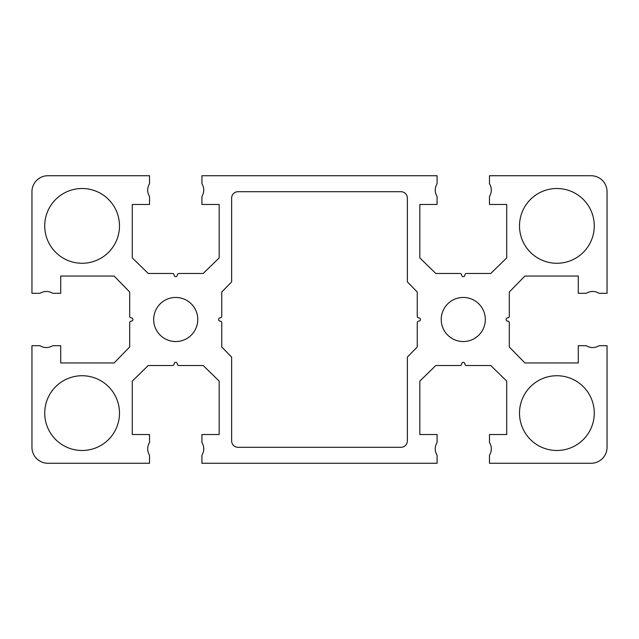 <?xml version="1.0" encoding="UTF-8"?>
<svg xmlns="http://www.w3.org/2000/svg" width="639" height="639" viewBox="0 0 639 639"><rect width="100%" height="100%" fill="white"/><g stroke="black" fill="none" stroke-linecap="round" stroke-linejoin="round"><path stroke-width="0.96" d="M220.151 317.902A1.597 1.597 0 0 0 218.554 319.5A1.597 1.597 0 0 0 220.151 321.097A1.597 1.597 0 0 1 221.749 322.695L221.749 346.977L231.637 357.121L231.637 440.91A6.39 6.39 0 0 0 238.027 447.3L400.972 447.3A6.39 6.39 0 0 0 407.362 440.91L407.362 357.121L417.251 346.977L417.251 322.695A1.597 1.597 0 0 1 418.849 321.097A1.597 1.597 0 0 0 420.446 319.5A1.597 1.597 0 0 0 418.849 317.902A1.597 1.597 0 0 1 417.251 316.305L417.251 292.023L407.362 281.879L407.362 198.09A6.39 6.39 0 0 0 400.972 191.7L238.027 191.7A6.39 6.39 0 0 0 231.637 198.09L231.637 281.879L221.749 292.023L221.749 316.305A1.597 1.597 0 0 1 220.151 317.902M44.73 225.886A37.381 37.381 0 0 0 82.111 263.268A37.381 37.381 0 0 0 119.493 225.886A37.381 37.381 0 0 0 82.111 188.505A37.381 37.381 0 0 0 44.73 225.886M44.73 413.113A37.381 37.381 0 0 0 82.111 450.495A37.381 37.381 0 0 0 119.493 413.113A37.381 37.381 0 0 0 82.111 375.732A37.381 37.381 0 0 0 44.73 413.113M519.507 413.113A37.381 37.381 0 0 0 556.889 450.495A37.381 37.381 0 0 0 594.27 413.113A37.381 37.381 0 0 0 556.889 375.732A37.381 37.381 0 0 0 519.507 413.113M519.507 225.886A37.381 37.381 0 0 0 556.889 263.268A37.381 37.381 0 0 0 594.27 225.886A37.381 37.381 0 0 0 556.889 188.505A37.381 37.381 0 0 0 519.507 225.886M441.229 319.5A22.046 22.046 0 0 0 463.275 341.546A22.046 22.046 0 0 0 485.32 319.5A22.046 22.046 0 0 0 463.275 297.454A22.046 22.046 0 0 0 441.229 319.5M153.679 319.5A22.046 22.046 0 0 0 175.725 341.546A22.046 22.046 0 0 0 197.77 319.5A22.046 22.046 0 0 0 175.725 297.454A22.046 22.046 0 0 0 153.679 319.5M506.104 319.5A1.597 1.597 0 0 1 507.701 317.902A1.597 1.597 0 0 0 509.299 316.305L509.299 292.023L524.875 276.048L578.295 276.048L578.295 293.301L586.283 293.301C590.54 290.833 594.805 290.833 599.062 293.301L607.05 293.301L607.05 191.7A15.975 15.975 0 0 0 591.075 175.725L489.474 175.725L489.474 183.712C491.942 187.97 491.942 192.235 489.474 196.492L489.474 204.48L506.727 204.48L506.727 257.9L490.752 273.476L466.47 273.476A1.597 1.597 0 0 0 464.873 275.074A1.597 1.597 0 0 1 463.275 276.671A1.597 1.597 0 0 1 461.677 275.074A1.597 1.597 0 0 0 460.08 273.476L435.798 273.476L419.823 257.9L419.823 204.48L437.076 204.48L437.076 196.492C434.608 192.235 434.608 187.97 437.076 183.712L437.076 175.725L201.924 175.725L201.924 183.712C204.392 187.97 204.392 192.235 201.924 196.492L201.924 204.48L219.177 204.48L219.177 257.9L203.202 273.476L178.92 273.476A1.597 1.597 0 0 0 177.322 275.074A1.597 1.597 0 0 1 175.725 276.671A1.597 1.597 0 0 1 174.127 275.074A1.597 1.597 0 0 0 172.53 273.476L148.248 273.476L132.273 257.9L132.273 204.48L149.526 204.48L149.526 196.492C147.058 192.235 147.058 187.97 149.526 183.712L149.526 175.725L47.925 175.725A15.975 15.975 0 0 0 31.95 191.7L31.95 293.301L39.938 293.301C44.195 290.833 48.46 290.833 52.717 293.301L60.705 293.301L60.705 276.048L114.125 276.048L129.701 292.023L129.701 316.305A1.597 1.597 0 0 0 131.299 317.902A1.597 1.597 0 0 1 132.896 319.5A1.597 1.597 0 0 1 131.299 321.097A1.597 1.597 0 0 0 129.701 322.695L129.701 346.977L114.125 362.952L60.705 362.952L60.705 345.699L52.717 345.699C48.46 348.167 44.195 348.167 39.938 345.699L31.95 345.699L31.95 447.3A15.975 15.975 0 0 0 47.925 463.275L149.526 463.275L149.526 455.287C147.058 451.03 147.058 446.765 149.526 442.507L149.526 434.52L132.273 434.52L132.273 381.1L148.248 365.524L172.53 365.524A1.597 1.597 0 0 0 174.127 363.926A1.597 1.597 0 0 1 175.725 362.329A1.597 1.597 0 0 1 177.322 363.926A1.597 1.597 0 0 0 178.92 365.524L203.202 365.524L219.177 381.1L219.177 434.52L201.924 434.52L201.924 442.507C204.392 446.765 204.392 451.03 201.924 455.287L201.924 463.275L437.076 463.275L437.076 455.287C434.608 451.03 434.608 446.765 437.076 442.507L437.076 434.52L419.823 434.52L419.823 381.1L435.798 365.524L460.08 365.524A1.597 1.597 0 0 0 461.677 363.926A1.597 1.597 0 0 1 463.275 362.329A1.597 1.597 0 0 1 464.873 363.926A1.597 1.597 0 0 0 466.47 365.524L490.752 365.524L506.727 381.1L506.727 434.52L489.474 434.52L489.474 442.507C491.942 446.765 491.942 451.03 489.474 455.287L489.474 463.275L591.075 463.275A15.975 15.975 0 0 0 607.05 447.3L607.05 345.699L599.062 345.699C594.805 348.167 590.54 348.167 586.283 345.699L578.295 345.699L578.295 362.952L524.875 362.952L509.299 346.977L509.299 322.695A1.597 1.597 0 0 0 507.701 321.097A1.597 1.597 0 0 1 506.104 319.5"/></g></svg>
